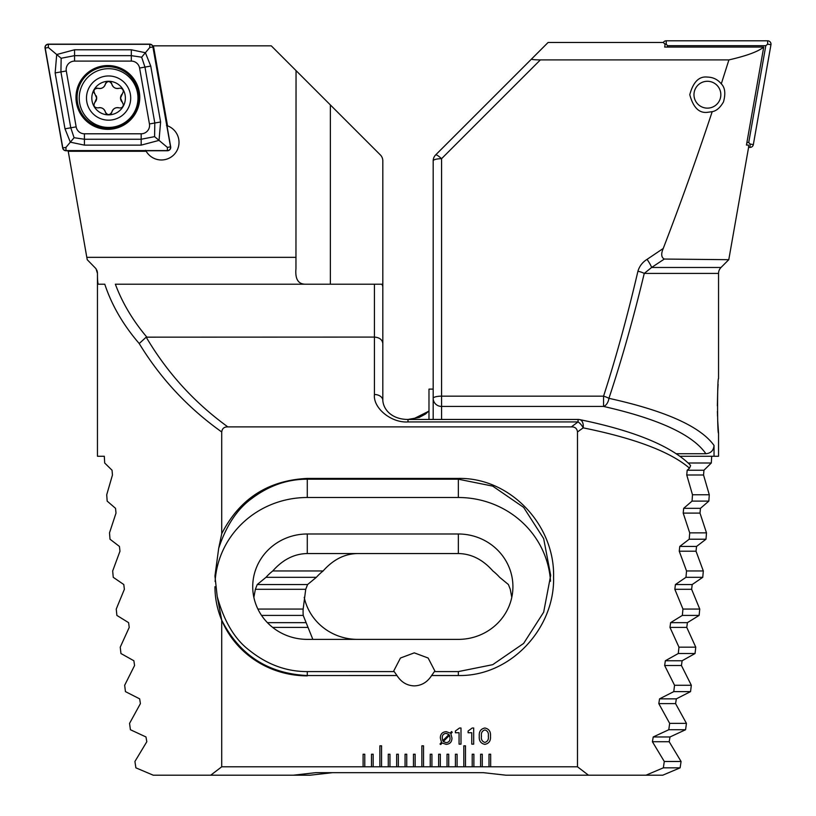 <?xml version="1.0" encoding="UTF-8"?>
<svg xmlns="http://www.w3.org/2000/svg" width="816" height="816" viewBox="0 0 816 816"><rect width="100%" height="100%" fill="white"/><g stroke="black" fill="none" stroke-linecap="round" stroke-linejoin="round"><path stroke-width="1.22" d="M382.816 330.368L382.816 160.864A8.395 8.395 0 0 0 380.358 154.928L296.045 70.615L295.953 268.699C295.015 279.286 298.37 284.458 306.041 284.203M431.623 675.526L458.357 675.526L458.357 671.588L434.418 671.588L431.623 675.526C427.339 682.196 421.566 685.644 414.293 685.889C407.021 685.644 401.248 682.196 396.974 675.526L394.169 671.588L307.285 671.588C286.508 671.639 267.271 664.601 249.563 650.474C234.865 639.479 224.063 621.455 217.189 596.394L214.955 575.984L218.688 548.332L221.728 533.715C239.547 498.8 268.066 480.369 307.285 478.411L307.285 479.206C287.507 479.165 269.066 485.561 251.94 498.403C237.405 508.786 226.328 525.422 218.688 548.332M435.173 671.588L428.135 658.022L414.293 652.861L400.452 658.022L393.414 671.588M145.656 150.328L146.186 151.276A17.626 17.626 0 0 0 179.01 142.361A17.626 17.626 0 0 0 167.535 125.837L166.495 125.491M96.757 270.055A8.395 8.395 0 0 1 97.451 273.411L96.002 268.699L87.22 259.692L68.136 150.746M221.717 620.191L221.717 766.805L210.732 775.2L153.255 775.2L135.874 767.836L134.926 761.481L146.809 741.724L145.982 736.96L130.417 729.728L129.56 723.374L140.413 703.616L139.658 698.853L125.45 691.621L124.664 685.277L134.569 665.509L133.875 660.756L120.952 653.524L120.238 647.17L129.224 627.412L128.591 622.649L116.882 615.417L116.249 609.062L124.369 589.305L123.797 584.542L113.24 577.31L112.679 570.965L119.972 551.208L119.452 546.445L110.007 539.213L109.507 532.858L116.005 513.101L115.535 508.337L107.161 501.106L106.723 494.761L112.455 474.994L112.047 470.24L104.693 462.998L104.305 456.256L97.451 456.256L97.451 273.411C97.461 280.408 97.787 284.009 98.44 284.203L104.774 284.203C111.731 305.194 123.206 324.972 139.22 343.536L146.197 337.161C167.178 372.739 194.392 402.645 227.837 426.88L571.373 426.88C575.015 426.809 577.055 428.502 577.493 431.97L577.493 766.805L588.479 775.2L645.966 775.2L663.347 767.836L664.285 761.481L652.402 741.724L653.228 736.96L668.794 729.728L669.661 723.374L658.798 703.616L659.563 698.853L673.761 691.621L674.546 685.277L664.652 665.509L665.346 660.756L678.269 653.524L678.973 647.17L669.987 627.412L670.619 622.649L682.329 615.417L682.961 609.062L674.842 589.305L675.413 584.542L685.97 577.31L686.542 570.965L679.249 551.208L679.759 546.445L689.204 539.213L689.714 532.858L683.206 513.101L683.675 508.337L692.05 501.106L692.488 494.761L686.756 474.994L687.174 470.24L689.52 468.19C670.466 451.819 635.011 438.365 583.165 427.849L577.493 431.97M330.368 284.203L330.368 104.938L271.269 45.839L153.428 45.839L167.535 125.837M146.186 151.276L68.105 151.276M146.809 337.079C132.804 320.484 122.318 302.858 115.352 284.203L382.816 284.203L382.816 400.442A8.395 5.936 -0 0 0 374.432 394.505L374.432 337.079L146.197 337.161M490.477 736.195C490.875 740.785 488.998 743.509 484.867 744.365C480.746 743.498 478.89 740.775 479.288 736.195C478.89 731.615 480.746 728.882 484.867 728.005C489.008 728.872 490.875 731.605 490.477 736.195M460.999 728.005L460.999 744.141L459.061 744.141L459.061 732.737L455.399 732.737L455.399 731.014L459.551 728.005L460.999 728.005M442.139 742.968L440.742 744.518L440.028 744.049L441.476 742.234L440.334 738.011C440.385 734.053 442.354 731.942 446.24 731.666L450.269 733.105L451.534 731.575L452.237 732.217L450.901 733.819L451.952 738.021C451.921 741.958 449.973 744.07 446.128 744.365L442.139 742.968M473.688 728.005L473.688 744.141L471.76 744.141L471.76 732.737L468.098 732.737L468.098 731.014L472.24 728.005L473.688 728.005M217.189 596.394L221.728 620.191C239.598 655.166 268.117 673.618 307.285 675.536L396.974 675.526M221.717 766.805L364.772 766.805L364.772 754.219L363.1 754.219L363.1 766.805M364.772 766.805L373.167 766.805L373.167 754.219L371.494 754.219L371.494 766.805M373.167 766.805L381.562 766.805L381.562 745.824L379.879 745.824L379.879 766.805M381.562 766.805L389.956 766.805L389.956 754.219L388.273 754.219L388.273 766.805M389.956 766.805L398.351 766.805L398.351 754.219L396.668 754.219L396.668 766.805M398.351 766.805L406.745 766.805L406.745 754.219L405.062 754.219L405.062 766.805M406.745 766.805L415.13 766.805L415.13 754.219L413.457 754.219L413.457 766.805M415.13 766.805L423.524 766.805L423.524 745.824L421.852 745.824L421.852 766.805M423.524 766.805L431.919 766.805L431.919 754.219L430.246 754.219L430.246 766.805M431.919 766.805L440.314 766.805L440.314 754.219L438.631 754.219L438.631 766.805M440.314 766.805L448.708 766.805L448.708 754.219L447.025 754.219L447.025 766.805M448.708 766.805L457.103 766.805L457.103 754.219L455.42 754.219L455.42 766.805M457.103 766.805L465.497 766.805L465.497 745.824L463.814 745.824L463.814 766.805M465.497 766.805L473.882 766.805L473.882 754.219L472.209 754.219L472.209 766.805M473.882 766.805L482.276 766.805L482.276 754.219L480.604 754.219L480.604 766.805M482.276 766.805L490.671 766.805L490.671 754.219L488.998 754.219L488.998 766.805M490.671 766.805L577.493 766.805M221.717 533.715L221.717 431.97C222.156 428.502 224.196 426.809 227.837 426.88M458.357 675.526C510.581 676.597 555.074 628.259 553.574 576.953C554.941 525.535 510.724 477.431 458.357 478.411L307.285 478.411M307.285 533.99A54.56 52.693 0 0 0 252.725 586.684A54.56 52.693 0 0 0 307.285 639.377L458.357 639.377A54.56 52.693 0 0 0 512.917 586.684A54.56 52.693 0 0 0 458.357 533.99L307.285 533.99L307.285 553.554C294.362 553.748 282.856 559.552 272.758 570.965A54.56 52.693 0 0 0 266.006 577.31L257.224 584.542L255.367 589.305L253.858 597.373M550.514 581.267A92.32 89.179 0 0 0 458.357 497.505L307.285 497.505A92.32 89.179 0 0 0 215.118 581.502M214.955 586.684A92.32 89.179 0 0 0 307.285 675.862M221.717 431.97C188.006 407.969 160.497 378.491 139.22 343.536M374.432 284.203L374.432 337.079C379.491 337.487 382.286 339.64 382.816 343.536M210.732 775.2L293.291 775.2L315.68 772.681L483.541 772.681L505.92 775.2L588.479 775.2M571.373 426.88L578.065 421.923A8.395 4.355 52.6 0 1 583.165 427.849A8.395 5.029 -78.4 0 0 579.748 419.628C633.481 430.624 670.079 445.516 689.54 464.324L690.591 465.63L689.52 468.19M511.785 597.373L510.275 589.305L508.419 584.542L499.637 577.31A54.56 52.693 0 0 0 492.884 570.965C482.786 559.552 471.281 553.748 458.357 553.554L307.285 553.554M458.357 671.588L492.68 664.683L523.637 643.416L543.66 612.204L550.688 575.392L543.66 538.591L523.637 507.379L492.68 486.112L458.357 479.206L307.285 479.206L307.285 497.505M579.748 419.628L579.748 419.628A8.395 8.395 0 0 0 578.065 419.455L578.065 421.923L408 421.923C391.394 423.147 372.922 408.071 374.432 394.505M449.534 735.287L443.302 741.55L446.128 742.642C448.79 742.407 450.085 740.908 450.024 738.154L449.534 735.287M442.772 740.755L448.973 734.512L446.158 733.38C443.455 733.635 442.16 735.175 442.272 738.011L442.772 740.755M484.888 729.943C482.123 730.83 480.981 732.921 481.44 736.195C480.981 739.469 482.134 741.55 484.888 742.427C487.642 741.55 488.794 739.48 488.325 736.195C488.794 732.911 487.642 730.82 484.888 729.943M663.235 248.472C660.909 253.919 661.276 257.448 664.316 259.049L651.627 267.475A8.395 1.224 -123.4 0 0 647.047 259.366L663.235 248.472C680.034 204.969 696.354 159.375 712.195 111.67C716.397 110.956 720.171 107.702 723.496 101.898C725.771 93.534 725.026 87.526 721.293 83.844L728.912 59.905L540.365 59.905C534.419 59.854 531.481 59.558 531.573 58.997L435.642 154.928A8.395 8.395 0 0 0 433.184 160.864L433.184 398.33A8.395 8.109 0 0 0 441.568 406.439L441.568 419.455M712.195 111.67L707.401 112.333C699.077 113.332 693.202 107.457 689.775 94.707C693.202 81.957 699.077 76.082 707.401 77.081C713.072 77.214 717.692 79.468 721.293 83.844M718.1 384.285L717.723 390.833M717.703 391.119L717.356 405.909M717.407 411.417L717.529 416.211M717.733 421.178L718.549 433.184C717.254 434.581 717.254 377.196 718.549 378.624L718.549 273.411L644.242 273.411C633.41 318.546 621.629 360.182 608.92 398.33C665.387 410.785 700.424 426.493 714.031 445.444C713.612 450.473 710.899 453.237 705.891 453.747C692.784 434.714 658.675 418.945 603.565 406.439A8.395 5.273 -77.5 0 0 608.92 398.33A8.395 2.071 18 0 0 603.565 396.158C615.927 358.01 627.382 316.373 637.918 271.238A8.395 2.122 13.1 0 1 644.242 273.411L651.627 267.475L721.007 267.475L728.78 259.692L748.639 147.084L748.425 145.064L746.446 145.064L763.725 47.073C758.176 51.581 746.579 55.855 728.912 59.905M721.007 267.475L719.998 268.699A8.395 8.395 0 0 0 718.549 273.411M719.998 268.699L719.243 270.055M714.031 445.444L714.031 456.256L718.549 456.256L718.549 433.184M711.695 456.256L711.307 462.998L703.953 470.24L703.545 474.994L709.277 494.761L708.839 501.106L700.465 508.337L699.995 513.101L706.493 532.858L705.993 539.213L696.548 546.445L696.028 551.208L703.321 570.965L702.76 577.31L692.203 584.542L691.631 589.305L699.751 609.062L699.118 615.417L687.409 622.649L686.776 627.412L695.762 647.17L695.048 653.524L682.125 660.756L681.431 665.509L691.336 685.277L690.55 691.621L676.342 698.853L675.587 703.616L686.44 723.374L685.583 729.728L670.018 736.96L669.191 741.724L681.074 761.481L680.126 767.836L662.745 775.2L645.966 775.2M433.184 287.416L433.184 330.368M433.184 419.455L433.184 398.33A8.395 2.173 180 0 1 441.568 396.158L603.565 396.158L603.565 406.439L441.568 406.439L441.568 158.692A8.395 1.561 -135 0 0 435.642 154.928A8.395 8.395 0 0 0 433.184 160.864A8.395 2.173 180 0 1 441.568 158.692L540.365 59.905M664.316 259.049L728.78 259.692M647.047 259.366C642.478 262.232 639.428 266.189 637.918 271.238M763.725 47.073L664.673 47.073L665.122 44.503L663.428 42.483L548.087 42.483L531.573 58.997M714.031 456.256L680.034 456.256M676.382 453.747L705.891 453.747M428.981 411.111L412.315 419.455M357.643 639.377A54.56 52.693 0 0 1 304.215 597.373M312.844 639.377L303.215 615.417A54.56 52.693 0 0 1 303.083 611.765A54.56 52.693 0 0 1 303.154 609.062L305.725 589.305L307.581 584.542L316.363 577.31A54.56 52.693 0 0 1 323.116 570.965C333.214 559.552 344.719 553.748 357.643 553.554M711.307 462.998L688.204 462.998M323.116 570.965L272.758 570.965M703.321 570.965L686.542 570.965M702.76 577.31L685.97 577.31M316.363 577.31L266.006 577.31M699.751 609.062L682.961 609.062M303.154 609.062L257.897 609.062M699.118 615.417L682.329 615.417M303.215 615.417L261.548 615.417M695.762 647.17L678.973 647.17M695.048 653.524L678.269 653.524M709.277 494.761L692.488 494.761M708.839 501.106L692.05 501.106M706.493 532.858L689.714 532.858M705.993 539.213L689.204 539.213M691.336 685.277L674.546 685.277M690.55 691.621L673.761 691.621M686.44 723.374L669.661 723.374M685.583 729.728L668.794 729.728M681.074 761.481L664.285 761.481M680.126 767.836L663.347 767.836M332.459 772.681L310.08 775.2L293.291 775.2M433.184 389.12L428.981 389.12L428.981 419.455M107.865 65.555A31.895 31.895 0 0 0 75.98 97.451A31.895 31.895 0 0 0 107.865 129.346A31.895 31.895 0 0 0 139.76 97.451A31.895 31.895 0 0 0 107.865 65.555M76.153 126.857A8.395 8.395 0 0 0 84.415 133.793L141.178 133.793A8.395 8.395 0 0 0 149.44 123.95L139.587 68.044A8.395 8.395 0 0 0 131.325 61.108L74.562 61.108A8.395 8.395 0 0 0 66.29 70.961L76.153 126.857L70.778 127.806L74.083 137.71L84.415 139.25L84.415 133.793M62.659 147.971A3.356 3.356 0 0 0 65.963 150.746L167.382 150.746A3.356 3.356 0 0 0 170.687 146.809L153.082 46.93A3.356 3.356 0 0 0 149.777 44.156L48.358 44.156A3.356 3.356 0 0 0 45.043 48.093L62.659 147.971M65.963 150.583L167.382 150.583A3.193 3.193 0 0 0 170.524 146.839L152.918 46.961A3.193 3.193 0 0 0 149.777 44.329L48.358 44.329A3.193 3.193 0 0 0 45.217 48.073L62.822 147.951A3.193 3.193 0 0 0 65.963 150.583L65.963 147.39L62.822 147.951M84.415 145.126L84.415 139.25L141.178 139.25L154.581 136.649L154.816 123.002L144.962 67.096L141.647 57.191L131.325 55.651L74.562 55.651L61.159 58.252L56.712 54.529L74.562 49.776L131.325 49.776L145.401 52.734L150.746 66.076L160.599 121.982L159.028 140.383L141.178 145.126L84.415 145.126L70.339 142.178L64.994 128.826L55.141 72.93L56.712 54.529L48.358 47.512L48.358 44.329M141.647 57.191L149.777 47.512L149.777 44.329M74.083 137.71L65.963 147.39M154.581 136.649L167.382 147.39L167.382 150.583M61.159 58.252L60.925 71.91L66.29 70.961M94.87 102.316A5.783 5.783 0 0 0 96.686 98.104L94.87 102.316C93.075 105.825 94.146 107.692 98.093 107.885C101.735 107.202 104.162 108.599 105.397 112.098C107.549 115.403 109.691 115.403 111.843 112.088C113.067 108.599 115.495 107.192 119.136 107.865C121.594 108.222 123.012 107.161 123.389 104.693L120.523 98.063L123.379 91.453C123.002 88.975 121.574 87.924 119.116 88.281C115.484 88.964 113.047 87.567 111.812 84.079C109.66 80.764 107.518 80.764 105.376 84.079C104.152 87.567 101.714 88.975 98.073 88.301C94.136 88.505 93.065 90.362 94.86 93.881L96.686 98.104A5.783 5.783 0 0 0 96.206 95.778M130.703 98.063A22.103 22.103 0 0 0 108.599 75.959A22.103 22.103 0 0 0 86.486 98.063A22.103 22.103 0 0 0 108.599 120.166A22.103 22.103 0 0 0 130.703 98.063M137.975 98.063A29.376 29.376 0 0 0 108.599 68.687A29.376 29.376 0 0 0 79.223 98.063A29.376 29.376 0 0 0 108.599 127.439A29.376 29.376 0 0 0 137.975 98.063M91.81 98.063A16.789 16.789 0 0 0 108.599 114.852A16.789 16.789 0 0 0 125.378 98.063A16.789 16.789 0 0 0 108.599 81.274A16.789 16.789 0 0 0 91.81 98.063M110.65 82.243A3.305 3.305 0 0 1 111.812 84.079A5.783 5.783 0 0 0 119.116 88.281M122.339 93.85A5.783 5.783 0 0 0 122.349 102.286M123.389 104.693A3.305 3.305 0 0 1 122.053 107.355M119.136 107.865A5.783 5.783 0 0 0 111.843 112.088A3.305 3.305 0 0 1 110.68 113.924M106.559 113.924A3.305 3.305 0 0 1 105.397 112.098A5.783 5.783 0 0 0 98.093 107.885M94.86 93.881A3.305 3.305 0 0 1 93.86 91.963M95.911 88.393A3.305 3.305 0 0 1 98.073 88.301A5.783 5.783 0 0 0 105.376 84.079A3.305 3.305 0 0 1 106.529 82.253M663.316 42.483A3.356 3.356 0 0 1 666.223 40.8L767.642 40.8A3.356 3.356 0 0 1 770.957 44.737L753.341 144.616A3.356 3.356 0 0 1 750.037 147.39L748.578 147.39M667.284 47.073L667.529 45.706L765.806 45.706L767.642 44.156L770.957 44.737M765.806 45.706L748.731 142.484L750.037 144.034L753.341 144.616M667.529 45.706L666.223 44.156L666.223 40.8M748.731 142.484L746.905 142.484M720.65 96.941A13.433 13.433 0 0 1 705.167 107.947A13.433 13.433 0 0 1 694.161 92.473A13.433 13.433 0 0 1 709.645 81.467A13.433 13.433 0 0 1 720.65 96.941M307.285 675.536L307.285 671.588M381.847 284.203A8.395 6.875 0 0 1 382.816 287.416M458.357 553.554L458.357 533.99M458.357 478.411L458.357 497.505M408 421.923L408 419.455L578.065 419.455M296.045 257.346L86.802 257.346M696.028 551.208L679.249 551.208M692.203 584.542L675.413 584.542M307.581 584.542L257.224 584.542M691.631 589.305L674.842 589.305M305.725 589.305L255.367 589.305M687.409 622.649L670.619 622.649M306.051 622.649L267.413 622.649M686.776 627.412L669.987 627.412M308.02 627.412L272.666 627.412M682.125 660.756L665.346 660.756M703.953 470.24L687.174 470.24M703.545 474.994L686.756 474.994M700.465 508.337L683.675 508.337M699.995 513.101L683.206 513.101M696.548 546.445L679.759 546.445M681.431 665.509L664.652 665.509M676.342 698.853L659.563 698.853M675.587 703.616L658.798 703.616M670.018 736.96L653.228 736.96M669.191 741.724L652.402 741.724M107.865 128.245A30.794 30.794 0 0 0 138.659 97.451A30.794 30.794 0 0 0 107.865 66.657A30.794 30.794 0 0 0 77.081 97.451A30.794 30.794 0 0 0 107.865 128.245M48.358 47.512L45.217 48.073M167.382 147.39L170.524 146.839M149.777 47.512L152.918 46.961M55.141 72.93L60.925 71.91L70.778 127.806L64.994 128.826M74.562 49.776L74.562 61.108M131.325 49.776L131.325 61.108M150.746 66.076L139.587 68.044M160.599 121.982L149.44 123.95M141.178 145.126L141.178 133.793M750.037 144.034L750.037 147.39M767.642 44.156L767.642 40.8M666.223 44.156L664.591 43.87M428.981 410.866L425.534 414.018L419.21 417.435L408 419.455C392.047 419.424 383.459 409.785 382.816 400.442"/></g></svg>
